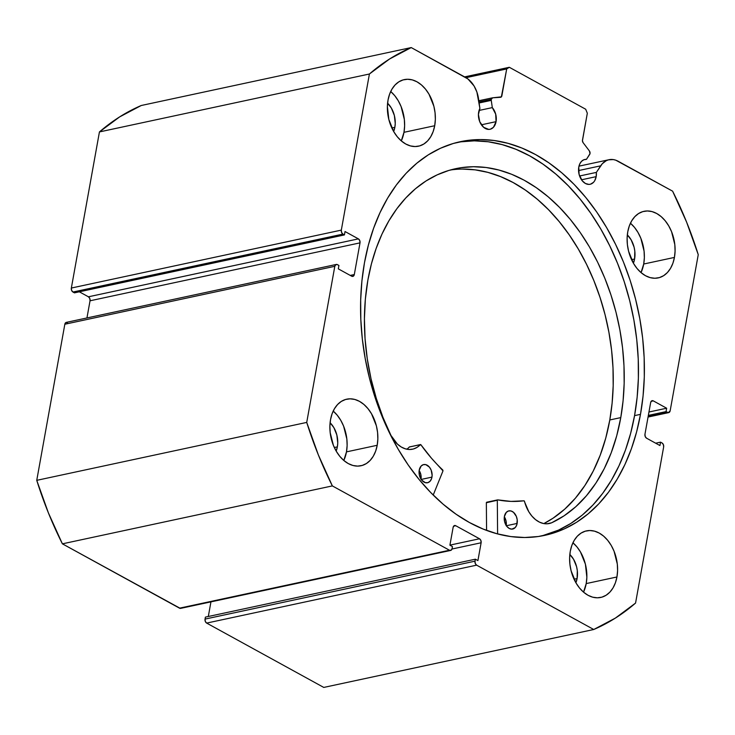 <?xml version="1.0" encoding="UTF-8"?>
<svg xmlns="http://www.w3.org/2000/svg" width="735" height="735" viewBox="0 0 735 735"><rect width="100%" height="100%" fill="white"/><g stroke="black" fill="none" stroke-linecap="round" stroke-linejoin="round"><path stroke-width="1.1" d="M479.128 102.973L491.265 100.364A2.471 1.7 -102.1 0 1 491.283 99.326L478.981 101.963L491.283 99.326L492.634 97.81L501.38 96.855L506.7 68.943L509.327 67.289L585.703 109.239L587.32 113.236L582.442 140.743L583.103 142.663L589.406 150.969L589.994 153.661L586.457 159.339L583.838 159.761L581.55 161.305L579.805 163.831L578.776 167.093A12.688 8.737 -102.1 0 1 584.812 159.467A12.688 8.737 -102.1 0 1 586.457 159.339L589.681 154.433A2.471 1.7 -102.1 0 0 589.406 150.969L583.103 142.663A2.471 1.7 -102.1 0 1 582.487 140.073L587.32 113.236L585.703 109.239L509.327 67.289L506.7 68.943L466.008 77.68L506.7 68.943L501.867 95.789A2.471 1.7 -102.1 0 1 500.691 97.277A2.471 1.7 -102.1 0 1 500.517 97.296L492.634 97.81A2.471 1.7 -102.1 0 0 492.459 97.838A2.471 1.7 -102.1 0 0 491.283 99.326A2.471 1.7 -102.1 0 0 491.265 100.364L479.128 102.973M496.061 121.652A12.688 8.737 -102.1 0 1 490.024 129.277A12.688 8.737 -102.1 0 1 481.25 124.592A12.688 8.737 -102.1 0 1 478.669 112.097A12.688 8.737 -102.1 0 1 479.9 108.422L478.43 114.449L479.734 121.698L483.621 127.311L488.766 129.415L490.466 129.167L493.442 127.293L496.061 121.652L495.684 114.136L492.303 107.613L491.265 100.364L492.303 107.613A12.688 8.737 -102.1 0 1 496.061 121.652L481.388 124.803L496.061 121.652M180.351 608.405L62.392 543.836L332.358 485.908L449.471 550.239A3.096 2.131 -102.1 0 0 450.628 550.442A3.096 2.131 -102.1 0 0 452.108 548.576L452.457 546.601L449.912 545.205L453.118 527.39A3.096 2.131 -102.1 0 1 454.588 525.525A3.096 2.131 -102.1 0 1 455.746 525.727L453.614 526.177L455.746 525.727L479.514 538.773A3.096 2.131 -102.1 0 1 481.122 542.77L451.997 549.017L481.122 542.77L477.915 560.584L475.37 559.188L475.012 561.163A3.096 2.131 -102.1 0 0 476.629 565.16L206.654 623.087L205.304 621.433L205.047 619.091A3.096 2.131 77.9 0 0 206.654 623.087L323.767 687.427L593.742 629.5L323.767 687.427L206.654 623.087L476.629 565.16L593.742 629.5A306.376 210.899 -102.1 0 0 635.564 603.067L663.65 446.963A3.096 2.131 -102.1 0 0 662.033 442.966L660.554 442.148L659.938 445.548L646.57 438.198A3.096 2.131 -102.1 0 1 644.962 434.21L650.659 402.532A3.096 2.131 -102.1 0 1 652.129 400.676A3.096 2.131 -102.1 0 1 653.296 400.869L651.155 401.328L653.296 400.869L666.654 408.219L666.048 411.609L667.536 412.427A3.096 2.131 -102.1 0 0 668.694 412.62A3.096 2.131 -102.1 0 0 670.164 410.764L698.25 254.659A306.376 210.899 -102.1 0 0 672.608 191.164L618.19 161.277A24.466 16.841 -102.1 0 0 609.039 159.706A24.466 16.841 -102.1 0 0 600.67 165.834L578.546 170.575L600.67 165.834L596.361 172.403L579.584 175.996L596.361 172.403A12.688 8.737 -102.1 0 1 596.177 176.648L581.504 179.799L596.177 176.648A12.688 8.737 -102.1 0 1 590.141 184.274A12.688 8.737 -102.1 0 1 581.367 179.588A12.688 8.737 -102.1 0 1 578.776 167.093L579.088 174.342L582.221 180.755L585.391 183.465L588.882 184.411L590.572 184.163L593.549 182.289L594.716 180.718L596.177 176.648L596.361 172.403L602.323 163.694L606.301 160.662L608.552 159.826L613.339 159.587L615.783 160.193L672.608 191.164L686.619 222.154L698.25 254.659L670.164 410.764L668.381 412.657L666.048 411.609L666.654 408.219L653.296 400.869L651.642 400.878L650.659 402.532L644.962 434.21L645.22 436.553L646.57 438.198L659.938 445.548L660.554 442.148L662.033 442.966L663.383 444.62L663.65 446.963L635.564 603.067L615.379 618.089L593.742 629.5L476.629 565.16L475.279 563.506L475.012 561.163L475.37 559.188L477.915 560.584L481.122 542.77L480.865 540.427L479.514 538.773L455.746 525.727L454.101 525.727L453.118 527.39L449.912 545.205L452.457 546.601L452.108 548.576L451.125 550.239L449.471 550.239L332.358 485.908L318.347 454.91L306.725 422.414L334.811 266.309L335.794 264.655L337.438 264.646L338.927 265.464L338.311 268.854L351.679 276.204L353.333 276.195L354.307 274.541L360.012 242.862L359.746 240.52L358.395 238.875L345.027 231.525L344.421 234.924L342.933 234.107L341.582 232.453L341.325 230.11L369.411 74.005L389.587 58.984L411.233 47.573L467.974 78.994L474.029 85.921L476.886 92.013L479.9 108.422L478.522 98.729A24.466 16.841 -102.1 0 0 465.641 77.469L411.233 47.573L141.258 105.5A306.376 210.899 77.9 0 0 99.436 131.932L119.621 116.911L141.258 105.5L411.233 47.573A306.376 210.899 -102.1 0 0 369.411 74.005L341.325 230.11L71.35 288.037L99.436 131.932L369.411 74.005L99.436 131.932L71.35 288.037A3.096 2.131 77.9 0 0 72.967 292.034L71.617 290.38L71.35 288.037L341.325 230.11A3.096 2.131 -102.1 0 0 342.933 234.107L344.421 234.924L74.446 292.852L72.967 292.034L342.933 234.107L72.967 292.034L74.446 292.852L344.421 234.924L345.027 231.525L358.395 238.875L88.43 296.802L79.334 291.804L88.43 296.802L358.395 238.875A3.096 2.131 -102.1 0 1 360.012 242.862L354.307 274.541L350.246 275.414L354.307 274.541A3.096 2.131 -102.1 0 1 352.837 276.397A3.096 2.131 -102.1 0 1 351.679 276.204L338.311 268.854L338.927 265.464L337.438 264.646A3.096 2.131 -102.1 0 0 336.281 264.453A3.096 2.131 -102.1 0 0 334.811 266.309L306.725 422.414L36.75 480.341L64.836 324.236L65.819 322.582L67.464 322.573M460.698 141.837L474.323 140.844L488.169 141.763L502.097 144.593L515.97 149.306L529.659 155.848L543.027 164.171L555.945 174.177L568.293 185.78L579.952 198.863L590.802 213.306L600.752 228.971L609.692 245.701L617.547 263.341L624.236 281.716L629.693 300.643L633.873 319.955L636.73 339.451L638.228 358.956L638.375 378.277L637.144 397.231L634.562 415.624L630.658 433.292L625.457 450.05L619.017 465.76L611.391 480.249L602.663 493.387L592.915 505.046L582.239 515.116L570.737 523.495L558.526 530.11L541.75 535.953A201.316 138.575 77.9 0 0 634.562 415.624L640.488 414.347A201.316 138.575 -102.1 0 1 544.718 535.365A201.316 138.575 -102.1 0 1 405.536 461.038A201.316 138.575 -102.1 0 1 364.477 262.726L361.896 281.119L360.674 300.064L360.812 319.385L362.318 338.89L365.176 358.386L369.347 377.698L374.804 396.634L381.493 415.009L389.348 432.639L398.296 449.37L408.237 465.034L419.097 479.477L430.747 492.56L443.095 504.164L456.022 514.178L469.389 522.493L483.07 529.035L496.943 533.748L510.871 536.578L524.716 537.505L538.351 536.513L551.636 533.61L564.452 528.832L576.663 522.227L588.165 513.838L598.841 503.778L608.589 492.119L617.317 478.981L624.943 464.483L631.383 448.782L636.583 432.015L640.488 414.347L643.07 395.954L644.301 377.009L644.154 357.688L642.656 338.183L639.799 318.678L635.619 299.375L630.161 280.439L623.473 262.064L615.618 244.433L606.678 227.703L596.728 212.038L585.878 197.596L574.219 184.503L561.871 172.9L548.953 162.894L535.585 154.58L521.896 148.029L508.023 143.325L494.095 140.495L480.249 139.567L466.624 140.56L453.33 143.463L440.522 148.24L428.303 154.846L416.8 163.225L406.124 173.295L396.376 184.954L387.648 198.092L380.032 212.59L373.591 228.291L368.391 245.058L364.477 262.726A201.316 138.575 -102.1 0 1 460.248 141.708A201.316 138.575 -102.1 0 1 599.429 216.035A201.316 138.575 -102.1 0 1 640.488 414.347L634.562 415.624A201.316 138.575 77.9 0 0 457.299 142.388M583.535 592.153A34.04 23.437 77.9 0 0 586.208 583.581L616.941 576.984A34.04 23.437 -102.1 0 1 600.743 597.445A34.04 23.437 -102.1 0 1 577.214 584.876A34.04 23.437 -102.1 0 1 570.268 551.342L569.625 557.663L569.901 564.223L571.095 570.783L575.983 582.91L579.502 588L583.562 592.171L588.009 595.267L592.667 597.178L597.362 597.812L601.919 597.151L606.145 595.221L609.903 592.107L613.027 587.917L615.397 582.809L616.941 576.984L617.584 570.672L617.308 564.103L614.065 551.232L611.226 545.425L607.707 540.335L603.646 536.155L599.2 533.059L594.541 531.157L589.847 530.523L585.29 531.175L581.063 533.105L577.306 536.219L574.182 540.418L571.812 545.526L570.268 551.342A34.04 23.437 -102.1 0 1 586.466 530.881A34.04 23.437 -102.1 0 1 609.995 543.45A34.04 23.437 -102.1 0 1 616.941 576.984L586.208 583.581L586.861 577.26L585.391 564.131L580.494 552.013L576.975 546.923L572.914 542.752A34.04 23.437 77.9 0 1 586.208 583.581L583.535 592.153M343.805 460.45A34.04 23.437 77.9 0 0 346.479 451.878L377.202 445.281A34.04 23.437 -102.1 0 1 361.014 465.751A34.04 23.437 -102.1 0 1 337.475 453.183A34.04 23.437 -102.1 0 1 330.529 419.648L329.886 425.96L330.162 432.529L333.405 445.392L336.253 451.207L339.763 456.297L343.824 460.477L348.271 463.574L352.929 465.475L357.633 466.109L362.18 465.448L366.416 463.528L370.164 460.404L373.288 456.214L375.668 451.106L377.202 445.281L377.845 438.97L377.569 432.4L376.384 425.841L371.487 413.722L367.969 408.632L363.908 404.452L359.47 401.356L354.803 399.454L350.108 398.82L345.56 399.482L341.325 401.402L337.576 404.526L334.453 408.715L332.073 413.823L330.529 419.648A34.04 23.437 -102.1 0 1 346.727 399.178A34.04 23.437 -102.1 0 1 370.265 411.747A34.04 23.437 -102.1 0 1 377.202 445.281L346.479 451.878L347.122 445.566L346.846 438.997L343.603 426.125L340.764 420.319L337.246 415.229L333.185 411.049A34.04 23.437 77.9 0 1 346.479 451.878L343.805 460.45M630.437 223.21A34.04 23.437 77.9 0 1 643.713 264.021L641.039 272.593A34.04 23.437 77.9 0 0 643.713 264.021L674.436 257.425A34.04 23.437 -102.1 0 1 658.248 277.894A34.04 23.437 -102.1 0 1 634.709 265.326A34.04 23.437 -102.1 0 1 627.763 231.791L627.12 238.103L627.396 244.663L628.59 251.232L633.478 263.35L636.997 268.44L641.058 272.612L645.505 275.717L650.163 277.619L654.857 278.253L659.414 277.591L663.65 275.671L667.398 272.547L670.522 268.358L672.902 263.249L674.436 257.425L675.079 251.113L674.803 244.544L671.56 231.672L668.721 225.865L665.203 220.776L661.142 216.595L656.695 213.499L652.037 211.597L647.342 210.963L642.794 211.616L638.559 213.545L634.81 216.669L631.687 220.858L629.307 225.967L627.763 231.791A34.04 23.437 -102.1 0 1 643.961 211.322A34.04 23.437 -102.1 0 1 667.499 223.89A34.04 23.437 -102.1 0 1 674.436 257.425L643.713 264.021L644.356 257.709L644.071 251.14L640.837 238.269L637.989 232.462L634.48 227.363L630.419 223.192M401.301 140.9A34.04 23.437 77.9 0 0 403.974 132.318L434.707 125.731A34.04 23.437 -102.1 0 1 418.509 146.191A34.04 23.437 -102.1 0 1 394.971 133.623A34.04 23.437 -102.1 0 1 388.025 100.089L387.382 106.4L388.852 119.529L393.749 131.648L397.267 136.738L401.328 140.918L405.766 144.014L410.433 145.916L415.128 146.55L419.676 145.898L423.911 143.968L427.66 140.854L430.783 136.655L433.163 131.547L434.707 125.731L435.35 119.41L435.065 112.85L433.88 106.281L428.983 94.163L425.464 89.073L421.412 84.902L416.965 81.796L412.307 79.894L407.603 79.261L403.056 79.922L398.82 81.842L395.072 84.966L391.948 89.156L389.568 94.264L388.025 100.089A34.04 23.437 -102.1 0 1 404.222 79.619A34.04 23.437 -102.1 0 1 427.761 92.197A34.04 23.437 -102.1 0 1 434.707 125.731L403.974 132.318L404.617 126.007L404.342 119.438L401.099 106.566L398.26 100.759L394.741 95.669L390.68 91.489A34.04 23.437 77.9 0 1 403.974 132.318L401.301 140.9M394.851 127.311A20.736 14.277 -102.1 0 1 393.666 131.51L394.851 127.311L391.829 127.963L394.851 127.311A20.736 14.277 -102.1 0 0 387.593 103.203L391.369 108.082L394.355 115.469L395.246 123.462L394.851 127.311M634.59 259.014A20.736 14.277 -102.1 0 1 633.405 263.213L634.59 259.014L631.558 259.657L634.59 259.014A20.736 14.277 -102.1 0 0 627.332 234.906L631.108 239.785L634.084 247.171L634.81 251.168L634.59 259.014M337.356 446.871A20.736 14.277 -102.1 0 1 336.171 451.069L337.356 446.871L334.324 447.514L337.356 446.871A20.736 14.277 -102.1 0 0 330.098 422.763L333.874 427.641L336.85 435.028L337.751 443.021L337.356 446.871M577.094 578.564A20.736 14.277 -102.1 0 1 575.9 582.763L577.094 578.564L574.063 579.217L577.094 578.564A20.736 14.277 -102.1 0 0 569.827 554.456L573.603 559.344L576.589 566.722L577.315 570.718L577.094 578.564M205.047 619.091L205.405 617.115L475.37 559.188L205.405 617.115L205.047 619.091L475.012 561.163L205.047 619.091M208.308 616.49L210.945 601.873L208.308 616.49M450.628 550.442L180.663 608.369A3.096 2.131 77.9 0 1 179.505 608.167L449.471 550.239L179.505 608.167L62.392 543.836L48.381 512.846L36.75 480.341L64.836 324.236L334.811 266.309L64.836 324.236A3.096 2.131 77.9 0 1 66.306 322.38L336.281 264.453M86.95 317.952L90.037 300.79L89.78 298.447L88.43 296.802A3.096 2.131 77.9 0 1 90.037 300.79L360.012 242.862L90.037 300.79L86.95 317.952M464.584 76.89L509.327 67.289L464.584 76.89M478.807 100.732L492.459 97.838M660.554 442.148L655.666 443.196L660.554 442.148M666.654 408.219L648.959 412.013L666.654 408.219M666.048 411.609L648.343 415.404L666.048 411.609M667.536 412.427L648.132 416.589L667.536 412.427M479.514 538.773L449.93 545.122L479.514 538.773M36.75 480.341A306.376 210.899 77.9 0 0 62.392 543.836L332.358 485.908A306.376 210.899 -102.1 0 1 306.725 422.414L36.75 480.341M479.064 110.452L492.303 107.613L479.064 110.452M492.294 97.884L478.816 100.778M486.34 502.749L497.319 500.25L486.349 502.611L486.579 530.413L486.349 502.611L497.742 499.874L510.954 501.399L524.119 500.811L528.823 511.799L531.956 516.154L535.567 519.654L539.499 522.153L543.588 523.54L547.667 523.761L551.562 522.824L564.067 515.823L575.716 506.792L586.374 495.831L595.91 483.088L604.216 468.709L611.18 452.87L616.72 435.772L620.772 417.609A184.283 126.852 -102.1 0 1 551.562 522.824L551.562 522.824A28.49 19.606 -102.1 0 1 549.275 523.513A28.49 19.606 -102.1 0 1 524.478 501.27L523.963 500.783A163.4 112.483 -102.1 0 1 497.742 499.874L486.34 502.749M517.137 523.43A9.289 6.394 -102.1 0 1 512.718 529.044A9.289 6.394 -102.1 0 1 506.305 525.626A9.289 6.394 -102.1 0 1 504.394 516.503L504.633 521.804L506.939 526.49L509.263 528.465L511.817 529.145L515.235 527.565L516.723 525.02L517.229 519.911L516.337 516.402L513.48 512.304L511 510.954L508.473 510.972L506.305 512.368L504.394 516.503A9.289 6.394 -102.1 0 1 508.822 510.889A9.289 6.394 -102.1 0 1 515.226 514.298A9.289 6.394 -102.1 0 1 517.137 523.43L506.378 525.736L517.137 523.43M431.959 477.116A9.289 6.394 -102.1 0 1 427.54 482.739A9.289 6.394 -102.1 0 1 421.127 479.321A9.289 6.394 -102.1 0 1 419.216 470.198L419.455 475.499L421.761 480.185L425.363 482.665L427.88 482.647L430.048 481.26L431.546 478.715L432.134 475.398L431.16 470.097L429.415 467.129L425.822 464.649L423.296 464.667L421.127 466.054L419.216 470.198A9.289 6.394 -102.1 0 1 423.645 464.575A9.289 6.394 -102.1 0 1 430.048 467.993A9.289 6.394 -102.1 0 1 431.959 477.116L421.201 479.431L431.959 477.116M462.499 169.087L475.168 169.858L487.921 172.385L500.618 176.63L513.159 182.556L525.406 190.108L537.257 199.203L548.576 209.769L559.28 221.704L569.248 234.878L578.39 249.174L586.613 264.453L593.843 280.568L600.008 297.363L605.052 314.672L608.92 332.339L611.584 350.182L613.008 368.042L613.183 385.737L612.117 403.102L609.802 419.961L605.75 438.124L600.201 455.231L593.237 471.062L584.941 485.44L575.395 498.192L564.737 509.144L553.087 518.175L543.863 523.586A184.283 126.852 77.9 0 0 609.802 419.961L620.772 417.609L609.802 419.961A184.283 126.852 77.9 0 0 450.215 170.033M367.877 280.118A184.283 126.852 -102.1 0 1 455.663 168.682A184.283 126.852 -102.1 0 1 582.883 236.45A184.283 126.852 -102.1 0 1 620.772 417.609L623.087 400.75L624.162 383.385L623.978 365.69L622.554 347.83L619.899 329.987L616.022 312.32L610.978 295.001L604.813 278.207L597.583 262.092L589.36 246.813L580.218 232.517L570.25 219.342L559.555 207.417L548.227 196.851L536.385 187.747L524.129 180.194L511.597 174.268L498.89 170.024L486.138 167.506L473.478 166.726L461.001 167.709L448.855 170.428L437.15 174.875L425.988 180.985L415.486 188.72L405.748 198L396.854 208.731L388.907 220.803L381.97 234.116L376.118 248.531L371.405 263.92L367.877 280.118L365.359 299.117L364.422 318.714L365.056 338.688L367.261 358.781L371.019 378.755L376.283 398.361L382.972 417.37L391.02 435.543A184.283 126.852 -102.1 0 1 367.877 280.118M442.994 470.869L433.218 495.059L442.994 470.869L442.81 470.014A163.4 112.483 -102.1 0 1 420.898 444.758L431.427 458.162L442.994 470.869M497.604 533.922L497.31 500.397L497.604 533.922M406.841 449.214A28.49 19.606 77.9 0 0 409.34 446.999L420.31 444.647A28.49 19.606 -102.1 0 1 412.574 449.195A28.49 19.606 -102.1 0 1 391.029 435.533L397.378 444.05L401.191 446.963L405.242 448.8L409.349 449.498L413.336 449.012L417.039 447.376L420.76 444.62L409.478 446.908M420.99 479.477L420.751 474.167L419.171 470.492A9.289 6.394 77.9 0 1 421.036 479.174M506.167 525.782L505.928 520.481L504.348 516.797A9.289 6.394 77.9 0 1 506.213 525.488M409.34 446.999L420.484 444.546M546.895 523.807L551.562 522.805L546.895 523.807M497.503 499.929L486.763 502.235M648.049 417.048L668.657 412.629M609.012 159.715L578.978 166.156M486.643 502.235L497.623 499.883"/></g></svg>
